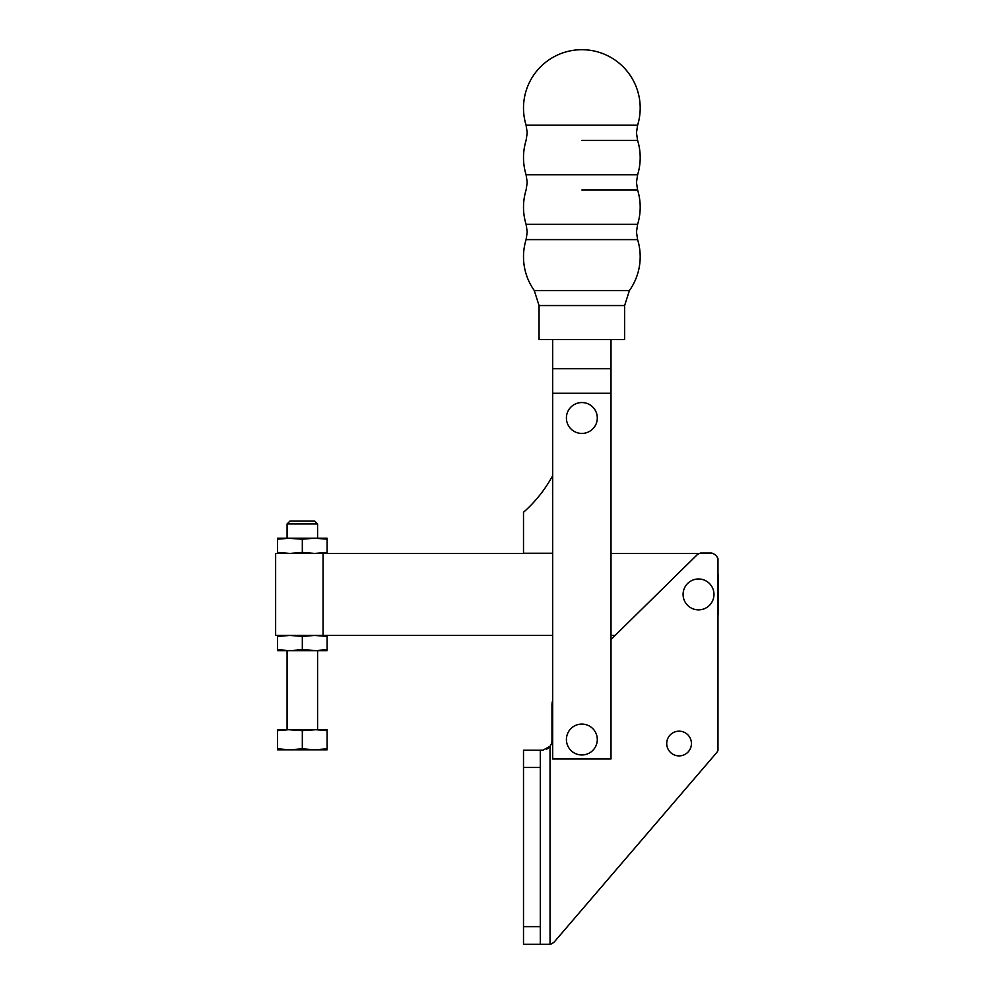<?xml version="1.0" encoding="UTF-8"?>
<svg xmlns="http://www.w3.org/2000/svg" width="994" height="994" viewBox="0 0 994 994"><rect width="100%" height="100%" fill="white"/><g stroke="black" fill="none" stroke-linecap="round" stroke-linejoin="round"><path stroke-width="1.49" d="M539.059 305.556L539.059 339.513L624.63 339.513L624.63 305.556L539.059 305.556L534.275 290.534L629.413 290.534A58.348 58.348 0 0 0 637.614 239.604L526.087 239.604L527.23 231.975L526.087 224.346L637.614 224.346A58.348 58.348 0 0 0 637.614 190.028L581.85 190.028M526.087 125.207A58.348 58.348 0 0 1 581.85 49.7A58.348 58.348 0 0 1 637.614 125.207L526.087 125.207L527.23 132.836L526.087 140.452A58.348 58.348 0 0 0 526.087 174.77L637.614 174.77A58.348 58.348 0 0 0 637.614 140.452L581.85 140.452M566.406 739.524A15.444 15.444 0 0 0 581.85 754.968A15.444 15.444 0 0 0 597.295 739.524A15.444 15.444 0 0 0 581.85 724.079A15.444 15.444 0 0 0 566.406 739.524M683.089 594.424A15.444 15.444 0 0 0 698.534 609.869A15.444 15.444 0 0 0 713.978 594.424A15.444 15.444 0 0 0 698.534 578.98A15.444 15.444 0 0 0 683.089 594.424M552.676 553.434L275.636 553.434L275.636 635.427L552.676 635.427M317.583 523.95L314.663 521.03L290 521.03L287.08 523.95L287.08 538.189L302.325 539.208L314.725 538.189L327.113 539.208L327.113 538.189L314.725 538.189L317.583 538.189L317.583 523.95L287.08 523.95M302.325 748.793L289.937 749.824L327.113 749.824L327.113 748.793L314.725 749.824L302.325 748.793L302.325 730.64L317.583 729.608L317.583 650.672L302.325 649.654L289.937 650.672L277.55 649.654L277.55 636.446L289.937 635.427L302.325 636.446L314.725 635.427L327.113 636.446L327.113 635.427M277.55 649.654L277.55 650.672L289.937 650.672L287.08 650.672L287.08 729.608L302.325 730.64M691.439 743.524A12.35 12.35 0 0 1 679.088 755.887A12.35 12.35 0 0 1 666.726 743.524A12.35 12.35 0 0 1 679.088 731.174A12.35 12.35 0 0 1 691.439 743.524M566.406 417.989A15.444 15.444 0 0 0 581.85 433.434A15.444 15.444 0 0 0 597.295 417.989A15.444 15.444 0 0 0 581.85 402.545A15.444 15.444 0 0 0 566.406 417.989M552.676 475.666A133.469 133.469 0 0 1 523.503 512.258L523.503 553.248L552.676 553.248M698.546 553.906A24.601 24.601 0 0 0 693.762 553.434L611.012 553.434M611.012 339.513L611.012 393.289L552.676 393.289L552.676 339.513M552.676 393.289L552.676 758.969L611.012 758.969L611.012 393.289M327.113 539.208L327.113 552.415L314.725 553.434L302.325 552.415L289.937 553.434L277.55 552.415L277.55 553.434M327.113 553.434L327.113 552.415M302.325 539.208L302.325 552.415M289.937 538.189L277.55 538.189L277.55 539.208L289.937 538.189L314.725 538.189M277.55 539.208L277.55 552.415M327.113 649.654L314.725 650.672L327.113 650.672L327.113 636.446M302.325 649.654L302.325 636.446M277.55 635.427L277.55 636.446M289.937 650.672L314.725 650.672M277.55 748.793L277.55 749.824L289.937 749.824L277.55 748.793L277.55 730.64L289.937 729.608L314.725 729.608L327.113 730.64L327.113 729.608L314.725 729.608M289.937 729.608L277.55 729.608L277.55 730.64M327.113 748.793L327.113 730.64M323.062 553.434L323.062 635.427M611.012 635.427L615.137 635.427L611.012 639.465L696.459 555.46A9.729 9.729 0 0 1 700.584 553.062L711.716 553.062A9.729 9.729 0 0 1 712.698 553.397L699.59 553.397M717.979 615.137A24.601 24.601 0 0 0 718.364 610.825L718.364 578.036A24.601 24.601 0 0 0 717.979 573.724M540.314 944.3L523.503 944.3L523.503 926.644L540.314 926.644L540.314 944.3L550.142 944.3A9.729 9.729 0 0 0 554.826 941.293L716.401 752.93A9.729 9.729 0 0 0 717.979 750.383L717.979 558.628A9.729 9.729 0 0 0 712.698 553.397M552.676 700.335A19.445 19.445 0 0 0 551.956 704.51L551.956 740.48A9.729 9.729 0 0 1 546.576 749.178M540.314 767.467L523.503 767.467L523.503 750.209L540.314 750.209L540.314 926.644M523.503 926.644L523.503 767.467M550.042 944.3L550.042 746.258L542.948 750.172L540.314 750.209M554.826 941.293L716.401 752.93M552.676 368.724L611.012 368.724M637.614 239.604L636.458 231.975L637.614 224.346M637.614 190.028L636.458 182.399L637.614 174.77M637.614 140.452L636.458 132.836L637.614 125.207M526.087 224.346A58.348 58.348 0 0 1 526.087 190.028L527.23 182.399L526.087 174.77M526.087 239.604A58.348 58.348 0 0 0 534.275 290.534M629.413 290.534L624.63 305.556"/></g></svg>
